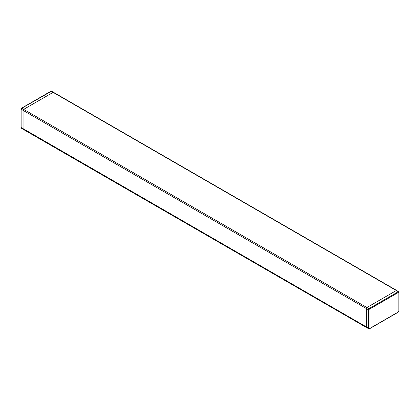 <?xml version="1.0" encoding="UTF-8"?>
<svg xmlns="http://www.w3.org/2000/svg" width="420" height="420" viewBox="0 0 420 420"><rect width="100%" height="100%" fill="white"/><g stroke="black" fill="none" stroke-linecap="round" stroke-linejoin="round"><path stroke-width="0.63" d="M398.858 310.727A0.493 0.284 0 0 0 399 310.522L399 292.257A0.493 0.284 180 0 1 399 292.262L398.701 291.69L398.281 291.727L368.897 308.69A0.493 0.284 60 0 1 369.238 309.293L398.622 292.325A0.493 0.284 -120 0 0 398.281 291.727L396.338 290.524L366.886 307.529A0.819 0.473 120 0 0 366.308 308.532L366.308 326.881A1.638 0.945 120 0 0 366.644 327.626L23.42 129.47A1.638 0.945 -60 0 1 23.404 129.46A1.638 0.945 -60 0 1 23.079 128.72L23.079 110.376A0.819 0.473 -60 0 1 23.662 109.373L53.114 92.368L396.338 290.524A0.819 0.473 120 0 1 396.748 290.488A0.819 0.473 120 0 1 396.758 290.488L398.864 292.063A0.493 0.284 180 0 1 398.858 292.462L398.858 310.727L398.044 312.128L369.82 328.424L369.007 327.957L369.007 309.692A0.493 0.284 180 0 1 368.319 309.697L368.319 327.962L368.692 328.729L369.716 328.65A0.493 0.284 60 0 1 369.479 328.629M23.662 109.368L368.897 308.69L368.319 309.697L21.137 109.252L21.719 108.25L51.502 91.24L50.862 91.266A0.493 0.284 -120 0 0 50.762 91.481M396.748 290.488L53.524 92.327A0.819 0.473 -60 0 1 53.524 92.327A0.819 0.473 -60 0 0 53.114 92.368L51.104 91.287A0.493 0.284 -120 0 0 50.862 91.266L21.478 108.229A0.493 0.284 60 0 1 21.719 108.25L23.662 109.373M21.378 108.455A0.493 0.284 60 0 1 21.478 108.229L21 109.053A0.493 0.284 180 0 1 21.142 108.854M21.137 127.123A0.493 0.284 0 0 0 21 127.318L21.462 128.258L21.137 127.517L21.137 109.252A0.493 0.284 180 0 1 21 109.053M369.007 309.692L369.238 309.293M399 310.522L397.94 312.354A0.493 0.284 60 0 1 397.94 312.354L369.721 328.65A0.493 0.284 60 0 1 369.716 328.65M369.007 327.957A0.493 0.284 180 0 1 368.319 327.962L366.308 326.881M21 109.058L21 127.318A0.493 0.284 0 0 0 21.137 127.517L366.308 326.875M366.671 327.642L368.681 328.724M53.513 92.321L51.497 91.24M23.399 129.455L21.457 128.252"/></g></svg>
